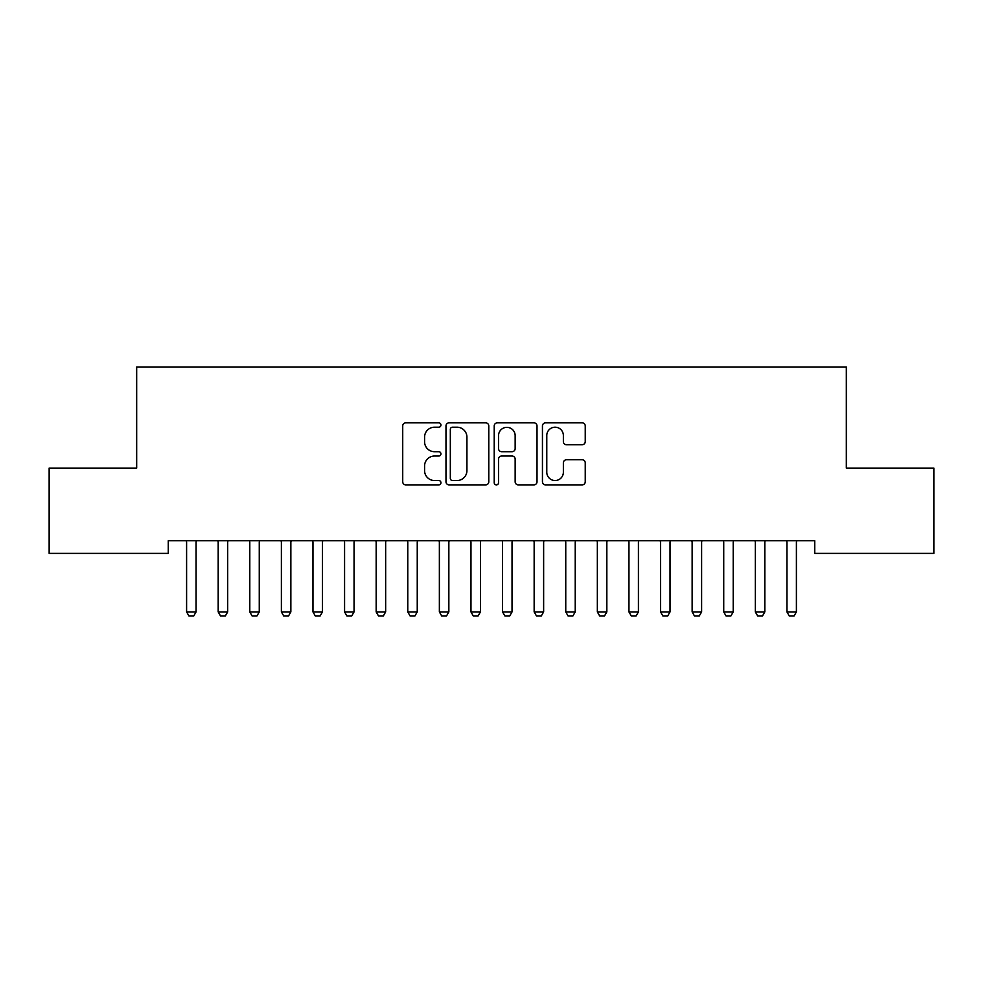 <?xml version="1.0" encoding="UTF-8"?>
<svg xmlns="http://www.w3.org/2000/svg" width="983" height="983" viewBox="0 0 983 983"><rect width="100%" height="100%" fill="white"/><g stroke="black" fill="none" stroke-linecap="round" stroke-linejoin="round"><path stroke-width="1.47" d="M440.949 425.025A2.175 2.175 0 0 0 438.774 422.85L405.819 422.85A3.096 3.096 0 0 0 402.723 425.958L402.723 481.781A3.096 3.096 0 0 0 405.819 484.877L438.774 484.877A2.175 2.175 0 0 0 440.949 482.714A2.175 2.175 0 0 0 438.774 480.54L434.511 480.54A9.928 9.928 0 0 1 424.582 470.611L424.582 465.967A9.928 9.928 0 0 1 434.511 456.038L438.774 456.038A2.175 2.175 0 0 0 440.949 453.863A2.175 2.175 0 0 0 438.774 451.701L434.511 451.701A9.928 9.928 0 0 1 424.582 441.772L424.582 437.116A9.928 9.928 0 0 1 434.511 427.2L438.774 427.2A2.175 2.175 0 0 0 440.949 425.025M582.133 444.721A3.096 3.096 0 0 0 585.241 441.613L585.241 425.958A3.096 3.096 0 0 0 582.133 422.85L545.54 422.85A3.096 3.096 0 0 0 542.444 425.958L542.444 481.781A3.096 3.096 0 0 0 545.54 484.877L582.133 484.877A3.096 3.096 0 0 0 585.241 481.781L585.241 462.858A3.096 3.096 0 0 0 582.133 459.761L566.478 459.761A3.096 3.096 0 0 0 563.37 462.858L563.37 472.245A8.294 8.294 0 0 1 555.076 480.54A8.294 8.294 0 0 1 546.781 472.245L546.781 435.494A8.294 8.294 0 0 1 555.076 427.2A8.294 8.294 0 0 1 563.37 435.494L563.37 441.613A3.096 3.096 0 0 0 566.478 444.721L582.133 444.721M814.735 540.761L168.265 540.761L168.265 553.392L49.15 553.392L49.15 468.092L136.674 468.092L136.674 366.978L846.326 366.978L846.326 468.092L933.85 468.092L933.85 553.392L814.735 553.392L814.735 540.761M488.784 425.958A3.096 3.096 0 0 0 485.688 422.85L449.084 422.85A3.096 3.096 0 0 0 445.987 425.958L445.987 481.781A3.096 3.096 0 0 0 449.084 484.877L485.688 484.877A3.096 3.096 0 0 0 488.784 481.781L488.784 425.958M497.312 422.85L533.916 422.85A3.096 3.096 0 0 1 537.013 425.958L537.013 481.781A3.096 3.096 0 0 1 533.916 484.877L518.25 484.877A3.096 3.096 0 0 1 515.153 481.781L515.153 459.147A3.096 3.096 0 0 0 512.045 456.038L501.662 456.038A3.096 3.096 0 0 0 498.553 459.147L498.553 482.714A2.175 2.175 0 0 1 496.39 484.877A2.175 2.175 0 0 1 494.216 482.714L494.216 425.958A3.096 3.096 0 0 1 497.312 422.85M452.499 427.2A2.175 2.175 0 0 0 450.325 429.362L450.325 478.365A2.175 2.175 0 0 0 452.499 480.54L456.997 480.54A9.928 9.928 0 0 0 466.925 470.611L466.925 437.116A9.928 9.928 0 0 0 456.997 427.2L452.499 427.2M515.153 435.653A8.294 8.294 0 0 0 506.847 427.347A8.294 8.294 0 0 0 498.553 435.653L498.553 448.592A3.096 3.096 0 0 0 501.662 451.701L512.045 451.701A3.096 3.096 0 0 0 515.153 448.592L515.153 435.653M186.229 540.761L186.451 541.449A3.158 3.158 0 0 1 186.598 542.407L186.598 611.918L196.072 611.918L196.072 542.407A3.158 3.158 0 0 1 196.219 541.449L196.44 540.761M196.072 611.918L193.7 616.022L188.969 616.022L186.598 611.918M217.821 540.761L218.042 541.449A3.158 3.158 0 0 1 218.189 542.407L218.189 611.918L227.675 611.918L227.675 542.407A3.158 3.158 0 0 1 227.823 541.449L228.031 540.761M227.675 611.918L225.304 616.022L220.561 616.022L218.189 611.918M249.424 540.761L249.633 541.449A3.158 3.158 0 0 1 249.793 542.407L249.793 611.918L259.266 611.918L259.266 542.407A3.158 3.158 0 0 1 259.414 541.449L259.635 540.761M259.266 611.918L256.895 616.022L252.152 616.022L249.793 611.918M281.015 540.761L281.236 541.449A3.158 3.158 0 0 1 281.384 542.407L281.384 611.918L290.857 611.918L290.857 542.407A3.158 3.158 0 0 1 291.017 541.449L291.226 540.761M290.857 611.918L288.498 616.022L283.755 616.022L281.384 611.918M312.619 540.761L312.827 541.449A3.158 3.158 0 0 1 312.975 542.407L312.975 611.918L322.461 611.918L322.461 542.407A3.158 3.158 0 0 1 322.608 541.449L322.829 540.761M322.461 611.918L320.089 616.022L315.346 616.022L312.975 611.918M344.21 540.761L344.431 541.449A3.158 3.158 0 0 1 344.578 542.407L344.578 611.918L354.052 611.918L354.052 542.407A3.158 3.158 0 0 1 354.199 541.449L354.421 540.761M354.052 611.918L351.681 616.022L346.95 616.022L344.578 611.918M375.801 540.761L376.022 541.449A3.158 3.158 0 0 1 376.17 542.407L376.17 611.918L385.655 611.918L385.655 542.407A3.158 3.158 0 0 1 385.803 541.449L386.024 540.761M385.655 611.918L383.284 616.022L378.541 616.022L376.17 611.918M407.404 540.761L407.626 541.449A3.158 3.158 0 0 1 407.773 542.407L407.773 611.918L417.247 611.918L417.247 542.407A3.158 3.158 0 0 1 417.394 541.449L417.615 540.761M417.247 611.918L414.875 616.022L410.144 616.022L407.773 611.918M438.996 540.761L439.217 541.449A3.158 3.158 0 0 1 439.364 542.407L439.364 611.918L448.85 611.918L448.85 542.407A3.158 3.158 0 0 1 448.998 541.449L449.206 540.761M448.85 611.918L446.479 616.022L441.736 616.022L439.364 611.918M470.599 540.761L470.808 541.449A3.158 3.158 0 0 1 470.968 542.407L470.968 611.918L480.441 611.918L480.441 542.407A3.158 3.158 0 0 1 480.589 541.449L480.81 540.761M480.441 611.918L478.07 616.022L473.327 616.022L470.968 611.918M502.19 540.761L502.411 541.449A3.158 3.158 0 0 1 502.559 542.407L502.559 611.918L512.032 611.918L512.032 542.407A3.158 3.158 0 0 1 512.192 541.449L512.401 540.761M512.032 611.918L509.673 616.022L504.93 616.022L502.559 611.918M533.794 540.761L534.002 541.449A3.158 3.158 0 0 1 534.15 542.407L534.15 611.918L543.636 611.918L543.636 542.407A3.158 3.158 0 0 1 543.783 541.449L544.004 540.761M543.636 611.918L541.264 616.022L536.521 616.022L534.15 611.918M565.385 540.761L565.606 541.449A3.158 3.158 0 0 1 565.753 542.407L565.753 611.918L575.227 611.918L575.227 542.407A3.158 3.158 0 0 1 575.374 541.449L575.596 540.761M575.227 611.918L572.856 616.022L568.125 616.022L565.753 611.918M596.976 540.761L597.197 541.449A3.158 3.158 0 0 1 597.345 542.407L597.345 611.918L606.83 611.918L606.83 542.407A3.158 3.158 0 0 1 606.978 541.449L607.199 540.761M606.83 611.918L604.459 616.022L599.716 616.022L597.345 611.918M628.579 540.761L628.801 541.449A3.158 3.158 0 0 1 628.948 542.407L628.948 611.918L638.422 611.918L638.422 542.407A3.158 3.158 0 0 1 638.569 541.449L638.79 540.761M638.422 611.918L636.05 616.022L631.319 616.022L628.948 611.918M660.171 540.761L660.392 541.449A3.158 3.158 0 0 1 660.539 542.407L660.539 611.918L670.025 611.918L670.025 542.407A3.158 3.158 0 0 1 670.173 541.449L670.381 540.761M670.025 611.918L667.654 616.022L662.911 616.022L660.539 611.918M691.774 540.761L691.983 541.449A3.158 3.158 0 0 1 692.143 542.407L692.143 611.918L701.616 611.918L701.616 542.407A3.158 3.158 0 0 1 701.764 541.449L701.985 540.761M701.616 611.918L699.245 616.022L694.502 616.022L692.143 611.918M723.365 540.761L723.586 541.449A3.158 3.158 0 0 1 723.734 542.407L723.734 611.918L733.207 611.918L733.207 542.407A3.158 3.158 0 0 1 733.367 541.449L733.576 540.761M733.207 611.918L730.848 616.022L726.105 616.022L723.734 611.918M754.969 540.761L755.177 541.449A3.158 3.158 0 0 1 755.325 542.407L755.325 611.918L764.811 611.918L764.811 542.407A3.158 3.158 0 0 1 764.958 541.449L765.179 540.761M764.811 611.918L762.439 616.022L757.696 616.022L755.325 611.918M786.56 540.761L786.781 541.449A3.158 3.158 0 0 1 786.928 542.407L786.928 611.918L796.402 611.918L796.402 542.407A3.158 3.158 0 0 1 796.549 541.449L796.771 540.761M796.402 611.918L794.031 616.022L789.3 616.022L786.928 611.918"/></g></svg>
